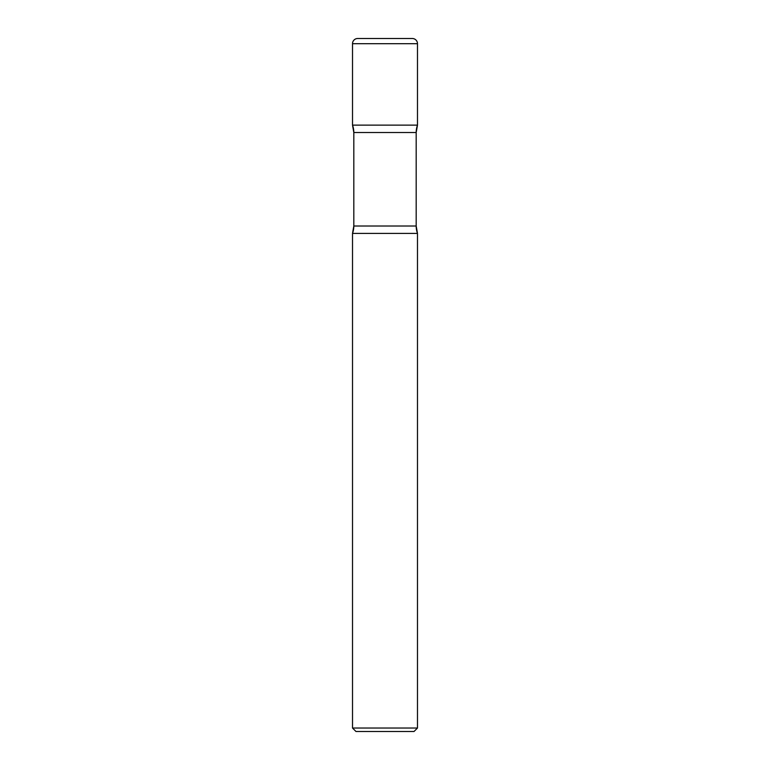 <?xml version="1.0" encoding="UTF-8"?>
<svg xmlns="http://www.w3.org/2000/svg" width="770" height="770" viewBox="0 0 770 770"><rect width="100%" height="100%" fill="white"/><g stroke="black" fill="none" stroke-linecap="round" stroke-linejoin="round"><path stroke-width="1.16" d="M352.516 43.697L352.516 125.125L417.484 125.125L352.516 125.125A21.656 21.656 0 0 1 353.815 132.517L353.815 226.014L416.185 226.014L353.815 226.014L353.815 132.517L416.185 132.517L416.185 226.014L416.185 132.517A21.656 21.656 0 0 1 417.484 125.125L352.516 125.125L353.815 132.517L416.185 132.517L417.484 125.125L417.484 43.697L352.516 43.697A5.198 5.198 0 0 1 357.713 38.5L412.287 38.5A5.198 5.198 0 0 1 417.484 43.697M417.484 233.406L352.516 233.406L352.516 728.035L417.484 728.035L417.484 233.406A21.656 21.656 0 0 1 416.185 226.014L417.484 233.406L352.516 233.406A21.656 21.656 0 0 0 353.815 226.014L352.516 233.406L417.484 233.406M417.484 728.035L414.019 731.5L355.981 731.5L352.516 728.035"/></g></svg>

